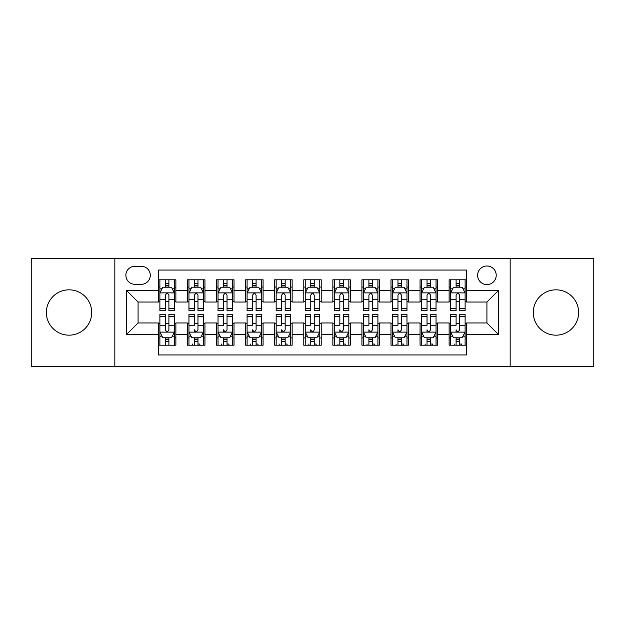 <?xml version="1.0" encoding="UTF-8"?>
<svg xmlns="http://www.w3.org/2000/svg" width="625" height="625" viewBox="0 0 625 625"><rect width="100%" height="100%" fill="white"/><g stroke="black" fill="none" stroke-linecap="round" stroke-linejoin="round"><path stroke-width="0.94" d="M555.961 289.828A22.672 22.672 0 0 0 533.281 312.5A22.672 22.672 0 0 0 555.961 335.172A22.672 22.672 0 0 0 578.633 312.5A22.672 22.672 0 0 0 555.961 289.828M69.039 289.828A22.672 22.672 0 0 0 46.367 312.5A22.672 22.672 0 0 0 69.039 335.172A22.672 22.672 0 0 0 91.719 312.5A22.672 22.672 0 0 0 69.039 289.828M486.922 265.992A9.305 9.305 0 0 0 477.617 275.289A9.305 9.305 0 0 0 486.922 284.594A9.305 9.305 0 0 0 496.219 275.289A9.305 9.305 0 0 0 486.922 265.992M510.172 366.281L593.75 366.281L593.75 258.719L510.172 258.719L510.172 366.281L114.828 366.281L114.828 258.719L31.25 258.719L31.25 366.281L114.828 366.281M466.57 279.797L449.125 279.797L449.125 290.406L437.5 290.406L437.5 302.031L449.125 302.031L449.125 290.406M437.5 290.406L437.5 279.797L420.055 279.797L420.055 290.406L408.43 290.406L408.43 302.031L420.055 302.031L420.055 290.406M408.43 290.406L408.43 279.797L390.992 279.797L390.992 290.406L379.359 290.406L379.359 302.031L390.992 302.031L390.992 290.406M379.359 290.406L379.359 279.797L361.922 279.797L361.922 290.406L350.289 290.406L350.289 302.031L361.922 302.031L361.922 290.406M350.289 290.406L350.289 279.797L332.852 279.797L332.852 290.406L321.219 290.406L321.219 302.031L332.852 302.031L332.852 290.406M321.219 290.406L321.219 279.797L303.781 279.797L303.781 290.406L292.148 290.406L292.148 302.031L303.781 302.031L303.781 290.406M292.148 290.406L292.148 279.797L274.711 279.797L274.711 290.406L263.078 290.406L263.078 302.031L274.711 302.031L274.711 290.406M263.078 290.406L263.078 279.797L245.641 279.797L245.641 290.406L234.008 290.406L234.008 302.031L245.641 302.031L245.641 290.406M234.008 290.406L234.008 279.797L216.57 279.797L216.57 290.406L204.945 290.406L204.945 302.031L216.57 302.031L216.57 290.406M204.945 290.406L204.945 279.797L187.5 279.797L187.5 302.031L175.875 302.031L175.875 279.797L158.43 279.797M158.43 345.203L175.875 345.203L175.875 322.969L187.5 322.969L187.5 345.203L204.945 345.203L204.945 322.969L216.57 322.969L216.57 334.594L204.945 334.594M216.57 334.594L216.57 345.203L234.008 345.203L234.008 322.969L245.641 322.969L245.641 334.594L234.008 334.594M245.641 334.594L245.641 345.203L263.078 345.203L263.078 322.969L274.711 322.969L274.711 334.594L263.078 334.594M274.711 334.594L274.711 345.203L292.148 345.203L292.148 322.969L303.781 322.969L303.781 334.594L292.148 334.594M303.781 334.594L303.781 345.203L321.219 345.203L321.219 322.969L332.852 322.969L332.852 334.594L321.219 334.594M332.852 334.594L332.852 345.203L350.289 345.203L350.289 322.969L361.922 322.969L361.922 334.594L350.289 334.594M361.922 334.594L361.922 345.203L379.359 345.203L379.359 322.969L390.992 322.969L390.992 334.594L379.359 334.594M390.992 334.594L390.992 345.203L408.43 345.203L408.43 322.969L420.055 322.969L420.055 334.594L408.43 334.594M420.055 334.594L420.055 345.203L437.5 345.203L437.5 322.969L449.125 322.969L449.125 334.594L437.5 334.594M134.883 284.305L141.281 284.305A9.008 9.008 0 0 0 150.289 275.289A9.008 9.008 0 0 0 141.281 266.281L134.883 266.281A9.008 9.008 0 0 0 125.875 275.289A9.008 9.008 0 0 0 134.883 284.305M510.172 258.719L114.828 258.719M466.57 290.406L466.57 270.055L158.43 270.055L158.43 302.031L138.078 302.031L138.078 322.969L158.43 322.969L158.43 354.945L466.57 354.945L466.57 322.969L486.922 322.969L486.922 302.031L466.57 302.031L466.57 290.406L498.547 290.406L498.547 334.594L466.57 334.594M158.43 334.594L126.453 334.594L126.453 290.406L158.43 290.406M449.125 334.594L449.125 345.203L466.57 345.203M158.43 287.062L159.883 287.062M165.406 287.062L168.898 287.062M174.422 287.062L175.875 287.062M158.43 301.742L159.883 301.742M165.406 301.742L168.898 301.742M174.422 301.742L175.875 301.742M158.43 323.258L159.883 323.258M165.406 323.258L168.898 323.258M174.422 323.258L175.875 323.258M158.43 337.938L159.883 337.938M165.406 337.938L168.898 337.938M174.422 337.938L175.875 337.938M187.5 301.742L188.953 301.742M194.477 301.742L197.969 301.742M203.492 301.742L204.945 301.742M187.5 287.062L188.953 287.062M194.477 287.062L197.969 287.062M203.492 287.062L204.945 287.062M187.5 323.258L188.953 323.258M194.477 323.258L197.969 323.258M203.492 323.258L204.945 323.258M187.5 337.938L188.953 337.938M194.477 337.938L197.969 337.938M203.492 337.938L204.945 337.938M216.57 323.258L218.023 323.258M223.547 323.258L227.031 323.258M232.555 323.258L234.008 323.258M216.57 337.938L218.023 337.938M223.547 337.938L227.031 337.938M232.555 337.938L234.008 337.938M216.57 287.062L218.023 287.062M223.547 287.062L227.031 287.062M232.555 287.062L234.008 287.062M216.57 301.742L218.023 301.742M223.547 301.742L227.031 301.742M232.555 301.742L234.008 301.742M245.641 323.258L247.094 323.258M252.617 323.258L256.102 323.258M261.625 323.258L263.078 323.258M245.641 337.938L247.094 337.938M252.617 337.938L256.102 337.938M261.625 337.938L263.078 337.938M245.641 287.062L247.094 287.062M252.617 287.062L256.102 287.062M261.625 287.062L263.078 287.062M245.641 301.742L247.094 301.742M252.617 301.742L256.102 301.742M261.625 301.742L263.078 301.742M274.711 323.258L276.164 323.258M281.688 323.258L285.172 323.258M290.695 323.258L292.148 323.258M274.711 337.938L276.164 337.938M281.688 337.938L285.172 337.938M290.695 337.938L292.148 337.938M274.711 287.062L276.164 287.062M281.688 287.062L285.172 287.062M290.695 287.062L292.148 287.062M274.711 301.742L276.164 301.742M281.688 301.742L285.172 301.742M290.695 301.742L292.148 301.742M303.781 323.258L305.234 323.258M310.758 323.258L314.242 323.258M319.766 323.258L321.219 323.258M303.781 337.938L305.234 337.938M310.758 337.938L314.242 337.938M319.766 337.938L321.219 337.938M303.781 287.062L305.234 287.062M310.758 287.062L314.242 287.062M319.766 287.062L321.219 287.062M303.781 301.742L305.234 301.742M310.758 301.742L314.242 301.742M319.766 301.742L321.219 301.742M332.852 323.258L334.305 323.258M339.828 323.258L343.312 323.258M348.836 323.258L350.289 323.258M332.852 337.938L334.305 337.938M339.828 337.938L343.312 337.938M348.836 337.938L350.289 337.938M332.852 287.062L334.305 287.062M339.828 287.062L343.312 287.062M348.836 287.062L350.289 287.062M332.852 301.742L334.305 301.742M339.828 301.742L343.312 301.742M348.836 301.742L350.289 301.742M361.922 323.258L363.375 323.258M368.898 323.258L372.383 323.258M377.906 323.258L379.359 323.258M361.922 337.938L363.375 337.938M368.898 337.938L372.383 337.938M377.906 337.938L379.359 337.938M361.922 287.062L363.375 287.062M368.898 287.062L372.383 287.062M377.906 287.062L379.359 287.062M361.922 301.742L363.375 301.742M368.898 301.742L372.383 301.742M377.906 301.742L379.359 301.742M390.992 323.258L392.445 323.258M397.969 323.258L401.453 323.258M406.977 323.258L408.43 323.258M390.992 337.938L392.445 337.938M397.969 337.938L401.453 337.938M406.977 337.938L408.43 337.938M390.992 287.062L392.445 287.062M397.969 287.062L401.453 287.062M406.977 287.062L408.43 287.062M390.992 301.742L392.445 301.742M397.969 301.742L401.453 301.742M406.977 301.742L408.43 301.742M420.055 323.258L421.508 323.258M427.031 323.258L430.523 323.258M436.047 323.258L437.5 323.258M420.055 337.938L421.508 337.938M427.031 337.938L430.523 337.938M436.047 337.938L437.5 337.938M420.055 287.062L421.508 287.062M427.031 287.062L430.523 287.062M436.047 287.062L437.5 287.062M420.055 301.742L421.508 301.742M427.031 301.742L430.523 301.742M436.047 301.742L437.5 301.742M449.125 323.258L450.578 323.258M456.102 323.258L459.594 323.258M465.117 323.258L466.57 323.258M449.125 337.938L450.578 337.938M456.102 337.938L459.594 337.938M465.117 337.938L466.57 337.938M449.125 287.062L450.578 287.062M456.102 287.062L459.594 287.062M465.117 287.062L466.57 287.062M449.125 301.742L450.578 301.742M456.102 301.742L459.594 301.742M465.117 301.742L466.57 301.742M138.078 302.031L126.453 290.406M138.078 322.969L126.453 334.594M498.547 290.406L486.922 302.031M498.547 334.594L486.922 322.969M168.898 283.578L165.406 283.578M174.422 308.383L168.898 308.383L168.898 310.758L174.422 310.758L174.422 293.023L171.508 287.211L162.789 287.211L159.883 293.023L159.883 310.758L165.406 310.758L165.406 308.383L159.883 308.383M159.883 293.023L159.883 279.797M174.422 293.023L174.422 279.797M165.406 287.211L165.406 279.797M168.898 279.797L168.898 287.211M168.898 308.383L168.898 295.203C167.734 292.961 166.57 292.961 165.406 295.203L165.406 308.383M165.406 341.422L168.898 341.422M159.883 316.617L165.406 316.617L165.406 314.242L159.883 314.242L159.883 331.977L162.789 337.789L171.508 337.789L174.422 331.977L174.422 314.242L168.898 314.242L168.898 316.617L174.422 316.617M174.422 331.977L174.422 345.203M159.883 331.977L159.883 345.203M168.898 337.789L168.898 345.203M165.406 345.203L165.406 337.789M165.406 316.617L165.406 329.797C166.57 332.039 167.734 332.039 168.898 329.797L168.898 316.617M197.969 283.578L194.477 283.578M203.492 308.383L197.969 308.383L197.969 310.758L203.492 310.758L203.492 293.023L200.578 287.211L191.859 287.211L188.953 293.023L188.953 310.758L194.477 310.758L194.477 308.383L188.953 308.383M188.953 293.023L188.953 279.797M203.492 293.023L203.492 279.797M194.477 287.211L194.477 279.797M197.969 279.797L197.969 287.211M197.969 308.383L197.969 295.203C196.805 292.961 195.641 292.961 194.477 295.203L194.477 308.383M227.031 283.578L223.547 283.578M232.555 308.383L227.031 308.383L227.031 310.758L232.555 310.758L232.555 293.023L229.648 287.211L220.93 287.211L218.023 293.023L218.023 310.758L223.547 310.758L223.547 308.383L218.023 308.383M218.023 293.023L218.023 279.797M232.555 293.023L232.555 279.797M223.547 287.211L223.547 279.797M227.031 279.797L227.031 287.211M227.031 308.383L227.031 295.203C225.875 292.961 224.711 292.961 223.547 295.203L223.547 308.383M256.102 283.578L252.617 283.578M261.625 308.383L256.102 308.383L256.102 310.758L261.625 310.758L261.625 293.023L258.719 287.211L250 287.211L247.094 293.023L247.094 310.758L252.617 310.758L252.617 308.383L247.094 308.383M247.094 293.023L247.094 279.797M261.625 293.023L261.625 279.797M252.617 287.211L252.617 279.797M256.102 279.797L256.102 287.211M256.102 308.383L256.102 295.203C254.945 292.961 253.781 292.961 252.617 295.203L252.617 308.383M285.172 283.578L281.688 283.578M290.695 308.383L285.172 308.383L285.172 310.758L290.695 310.758L290.695 293.023L287.789 287.211L279.07 287.211L276.164 293.023L276.164 310.758L281.688 310.758L281.688 308.383L276.164 308.383M276.164 293.023L276.164 279.797M290.695 293.023L290.695 279.797M281.688 287.211L281.688 279.797M285.172 279.797L285.172 287.211M285.172 308.383L285.172 295.203C284.016 292.961 282.852 292.961 281.688 295.203L281.688 308.383M194.477 345.203L194.477 337.789L194.477 341.422L197.969 341.422M188.953 316.617L194.477 316.617L194.477 314.242L188.953 314.242L188.953 331.977L191.859 337.789L200.578 337.789L203.492 331.977L203.492 325.242L203.492 345.203M203.492 319.992L203.492 314.242L197.969 314.242L197.969 316.617L203.492 316.617L203.492 325.242L197.969 325.242L197.969 319.992M203.492 336.133L203.492 341.422M188.953 336.133L188.953 341.422M194.477 316.617L194.477 325.242L188.953 325.242L188.953 345.203M197.969 337.789L197.969 345.203M194.477 319.992L194.477 318.023M197.969 316.617L197.969 329.797C196.797 332.039 195.641 332.039 194.477 329.797L194.477 332.125M192.586 345.164L192.586 344.039M199.852 345.164L199.852 344.039L197.969 344.039M223.547 345.203L223.547 337.789L223.547 341.422L227.031 341.422M218.023 316.617L223.547 316.617L223.547 314.242L218.023 314.242L218.023 331.977L220.93 337.789L229.648 337.789L232.555 331.977L232.555 325.242L232.555 345.203M232.555 319.992L232.555 314.242L227.031 314.242L227.031 316.617L232.555 316.617L232.555 325.242L227.031 325.242L227.031 319.992M232.555 336.133L232.555 341.422M218.023 336.133L218.023 341.422M223.547 316.617L223.547 325.242L218.023 325.242L218.023 345.203M227.031 337.789L227.031 345.203M223.547 319.992L223.547 318.023M227.031 316.617L227.031 329.797C225.867 332.039 224.711 332.039 223.547 329.797L223.547 332.125M221.656 345.164L221.656 344.039M228.922 345.164L228.922 344.039L227.031 344.039M252.617 345.203L252.617 337.789L252.617 341.422L256.102 341.422M247.094 316.617L252.617 316.617L252.617 314.242L247.094 314.242L247.094 331.977L250 337.789L258.719 337.789L261.625 331.977L261.625 325.242L261.625 345.203M261.625 319.992L261.625 314.242L256.102 314.242L256.102 316.617L261.625 316.617L261.625 325.242L256.102 325.242L256.102 319.992M261.625 336.133L261.625 341.422M247.094 336.133L247.094 341.422M252.617 316.617L252.617 325.242L247.094 325.242L247.094 345.203M256.102 337.789L256.102 345.203M252.617 319.992L252.617 318.023M256.102 316.617L256.102 329.797C254.938 332.039 253.781 332.039 252.617 329.797L252.617 332.125M250.727 345.164L250.727 344.039M257.992 345.164L257.992 344.039L256.102 344.039M281.688 345.203L281.688 337.789L281.688 341.422L285.172 341.422M276.164 316.617L281.688 316.617L281.688 314.242L276.164 314.242L276.164 331.977L279.07 337.789L287.789 337.789L290.695 331.977L290.695 325.242L290.695 345.203M290.695 319.992L290.695 314.242L285.172 314.242L285.172 316.617L290.695 316.617L290.695 325.242L285.172 325.242L285.172 319.992M290.695 336.133L290.695 341.422M276.164 336.133L276.164 341.422M281.688 316.617L281.688 325.242L276.164 325.242L276.164 345.203M285.172 337.789L285.172 345.203M281.688 319.992L281.688 318.023M285.172 316.617L285.172 329.797C284.008 332.039 282.844 332.039 281.688 329.797L281.688 332.125M279.797 345.164L279.797 344.039M287.062 345.164L287.062 344.039L285.172 344.039M314.242 283.578L310.758 283.578M319.766 308.383L314.242 308.383L314.242 310.758L319.766 310.758L319.766 293.023L316.859 287.211L308.141 287.211L305.234 293.023L305.234 310.758L310.758 310.758L310.758 308.383L305.234 308.383M305.234 293.023L305.234 279.797M319.766 293.023L319.766 279.797M310.758 287.211L310.758 279.797M314.242 279.797L314.242 287.211M314.242 308.383L314.242 295.203C313.086 292.961 311.922 292.961 310.758 295.203L310.758 308.383M310.758 345.203L310.758 337.789L310.758 341.422L314.242 341.422M305.234 316.617L310.758 316.617L310.758 314.242L305.234 314.242L305.234 331.977L308.141 337.789L316.859 337.789L319.766 331.977L319.766 325.242L319.766 345.203M319.766 319.992L319.766 314.242L314.242 314.242L314.242 316.617L319.766 316.617L319.766 325.242L314.242 325.242L314.242 319.992M319.766 336.133L319.766 341.422M305.234 336.133L305.234 341.422M310.758 316.617L310.758 325.242L305.234 325.242L305.234 345.203M314.242 337.789L314.242 345.203M310.758 319.992L310.758 318.023M314.242 316.617L314.242 329.797C313.078 332.039 311.914 332.039 310.758 329.797L310.758 332.125M308.867 345.164L308.867 344.039M316.133 345.164L316.133 344.039L314.242 344.039M343.312 283.578L339.828 283.578M348.836 308.383L343.312 308.383L343.312 310.758L348.836 310.758L348.836 293.023L345.93 287.211L337.211 287.211L334.305 293.023L334.305 310.758L339.828 310.758L339.828 308.383L334.305 308.383M334.305 293.023L334.305 279.797M348.836 293.023L348.836 279.797M339.828 287.211L339.828 279.797M343.312 279.797L343.312 287.211M343.312 308.383L343.312 295.203C342.156 292.961 340.992 292.961 339.828 295.203L339.828 308.383M339.828 345.203L339.828 337.789L339.828 341.422L343.312 341.422M334.305 316.617L339.828 316.617L339.828 314.242L334.305 314.242L334.305 331.977L337.211 337.789L345.93 337.789L348.836 331.977L348.836 325.242L348.836 345.203M348.836 319.992L348.836 314.242L343.312 314.242L343.312 316.617L348.836 316.617L348.836 325.242L343.312 325.242L343.312 319.992M348.836 336.133L348.836 341.422M334.305 336.133L334.305 341.422M339.828 316.617L339.828 325.242L334.305 325.242L334.305 345.203M343.312 337.789L343.312 345.203M339.828 319.992L339.828 318.023M343.312 316.617L343.312 329.797C342.148 332.039 340.984 332.039 339.828 329.797L339.828 332.125M337.938 345.164L337.938 344.039M345.203 345.164L345.203 344.039L343.312 344.039M372.383 283.578L368.898 283.578M377.906 308.383L372.383 308.383L372.383 310.758L377.906 310.758L377.906 293.023L375 287.211L366.281 287.211L363.375 293.023L363.375 310.758L368.898 310.758L368.898 308.383L363.375 308.383M363.375 293.023L363.375 279.797M377.906 293.023L377.906 279.797M368.898 287.211L368.898 279.797M372.383 279.797L372.383 287.211M372.383 308.383L372.383 295.203C371.219 292.961 370.062 292.961 368.898 295.203L368.898 308.383M368.898 345.203L368.898 337.789L368.898 341.422L372.383 341.422M363.375 316.617L368.898 316.617L368.898 314.242L363.375 314.242L363.375 331.977L366.281 337.789L375 337.789L377.906 331.977L377.906 325.242L377.906 345.203M377.906 319.992L377.906 314.242L372.383 314.242L372.383 316.617L377.906 316.617L377.906 325.242L372.383 325.242L372.383 319.992M377.906 336.133L377.906 341.422M363.375 336.133L363.375 341.422M368.898 316.617L368.898 325.242L363.375 325.242L363.375 345.203M372.383 337.789L372.383 345.203M368.898 319.992L368.898 318.023M372.383 316.617L372.383 329.797C371.219 332.039 370.055 332.039 368.898 329.797L368.898 332.125M367.008 345.164L367.008 344.039M374.273 345.164L374.273 344.039L372.383 344.039M401.453 283.578L397.969 283.578M406.977 308.383L401.453 308.383L401.453 310.758L406.977 310.758L406.977 293.023L404.07 287.211L395.352 287.211L392.445 293.023L392.445 310.758L397.969 310.758L397.969 308.383L392.445 308.383M392.445 293.023L392.445 279.797M406.977 293.023L406.977 279.797M397.969 287.211L397.969 279.797M401.453 279.797L401.453 287.211M401.453 308.383L401.453 295.203C400.289 292.961 399.133 292.961 397.969 295.203L397.969 308.383M397.969 345.203L397.969 337.789L397.969 341.422L401.453 341.422M392.445 316.617L397.969 316.617L397.969 314.242L392.445 314.242L392.445 331.977L395.352 337.789L404.07 337.789L406.977 331.977L406.977 325.242L406.977 345.203M406.977 319.992L406.977 314.242L401.453 314.242L401.453 316.617L406.977 316.617L406.977 325.242L401.453 325.242L401.453 319.992M406.977 336.133L406.977 341.422M392.445 336.133L392.445 341.422M397.969 316.617L397.969 325.242L392.445 325.242L392.445 345.203M401.453 337.789L401.453 345.203M397.969 319.992L397.969 318.023M401.453 316.617L401.453 329.797C400.289 332.039 399.125 332.039 397.969 329.797L397.969 332.125M396.078 345.164L396.078 344.039M403.344 345.164L403.344 344.039L401.453 344.039M430.523 283.578L427.031 283.578M436.047 308.383L430.523 308.383L430.523 310.758L436.047 310.758L436.047 293.023L433.141 287.211L424.422 287.211L421.508 293.023L421.508 310.758L427.031 310.758L427.031 308.383L421.508 308.383M421.508 293.023L421.508 279.797M436.047 293.023L436.047 279.797M427.031 287.211L427.031 279.797M430.523 279.797L430.523 287.211M430.523 308.383L430.523 295.203C429.359 292.961 428.203 292.961 427.031 295.203L427.031 308.383M427.031 345.203L427.031 337.789L427.031 341.422L430.523 341.422M421.508 316.617L427.031 316.617L427.031 314.242L421.508 314.242L421.508 331.977L424.422 337.789L433.141 337.789L436.047 331.977L436.047 325.242L436.047 345.203M436.047 319.992L436.047 314.242L430.523 314.242L430.523 316.617L436.047 316.617L436.047 325.242L430.523 325.242L430.523 319.992M436.047 336.133L436.047 341.422M421.508 336.133L421.508 341.422M427.031 316.617L427.031 325.242L421.508 325.242L421.508 345.203M430.523 337.789L430.523 345.203M427.031 319.992L427.031 318.023M430.523 316.617L430.523 329.797C429.359 332.039 428.195 332.039 427.031 329.797L427.031 332.125M425.148 345.164L425.148 344.039M432.414 345.164L432.414 344.039L430.523 344.039M459.594 283.578L456.102 283.578M465.117 308.383L459.594 308.383L459.594 310.758L465.117 310.758L465.117 293.023L462.211 287.211L453.492 287.211L450.578 293.023L450.578 310.758L456.102 310.758L456.102 308.383L450.578 308.383M450.578 293.023L450.578 279.797M465.117 293.023L465.117 279.797M456.102 287.211L456.102 279.797M459.594 279.797L459.594 287.211M459.594 308.383L459.594 295.203C458.43 292.961 457.266 292.961 456.102 295.203L456.102 308.383M456.102 345.203L456.102 337.789L456.102 341.422L459.594 341.422M450.578 316.617L456.102 316.617L456.102 314.242L450.578 314.242L450.578 331.977L453.492 337.789L462.211 337.789L465.117 331.977L465.117 325.242L465.117 345.203M465.117 319.992L465.117 314.242L459.594 314.242L459.594 316.617L465.117 316.617L465.117 325.242L459.594 325.242L459.594 319.992M465.117 336.133L465.117 341.422M450.578 336.133L450.578 341.422M456.102 316.617L456.102 325.242L450.578 325.242L450.578 345.203M459.594 337.789L459.594 345.203M456.102 319.992L456.102 318.023M459.594 316.617L459.594 329.797C458.43 332.039 457.266 332.039 456.102 329.797L456.102 332.125M454.219 345.164L454.219 344.039M461.484 345.164L461.484 344.039L459.594 344.039M187.5 334.594L175.875 334.594M187.5 290.406L175.875 290.406M174.344 292.875L159.953 292.875M159.883 288.812L161.992 288.812M172.312 288.812L174.422 288.812M165.406 299.758L159.883 299.758M174.422 299.758L168.898 299.758M168.898 285.422L165.406 285.422M159.953 332.125L174.344 332.125M174.422 336.188L172.312 336.188M161.992 336.188L159.883 336.188M168.898 325.242L174.422 325.242M159.883 325.242L165.406 325.242M165.406 339.578L168.898 339.578M203.414 292.875L189.023 292.875M188.953 288.812L191.062 288.812M201.383 288.812L203.492 288.812M194.477 299.758L188.953 299.758M203.492 299.758L197.969 299.758M197.969 285.422L194.477 285.422M232.484 292.875L218.094 292.875M218.023 288.812L220.133 288.812M230.453 288.812L232.555 288.812M223.547 299.758L218.023 299.758M232.555 299.758L227.031 299.758M227.031 285.422L223.547 285.422M261.555 292.875L247.164 292.875M247.094 288.812L249.203 288.812M259.523 288.812L261.625 288.812M252.617 299.758L247.094 299.758M261.625 299.758L256.102 299.758M256.102 285.422L252.617 285.422M290.625 292.875L276.234 292.875M276.164 288.812L278.273 288.812M288.594 288.812L290.695 288.812M281.688 299.758L276.164 299.758M290.695 299.758L285.172 299.758M285.172 285.422L281.688 285.422M189.023 332.125L203.414 332.125M203.492 336.188L201.383 336.188M191.062 336.188L188.953 336.188M194.477 339.578L197.969 339.578M218.094 332.125L232.484 332.125M232.555 336.188L230.453 336.188M220.133 336.188L218.023 336.188M223.547 339.578L227.031 339.578M247.164 332.125L261.555 332.125M261.625 336.188L259.523 336.188M249.203 336.188L247.094 336.188M252.617 339.578L256.102 339.578M276.234 332.125L290.625 332.125M290.695 336.188L288.594 336.188M278.273 336.188L276.164 336.188M281.688 339.578L285.172 339.578M319.695 292.875L305.305 292.875M305.234 288.812L307.336 288.812M317.664 288.812L319.766 288.812M310.758 299.758L305.234 299.758M319.766 299.758L314.242 299.758M314.242 285.422L310.758 285.422M305.305 332.125L319.695 332.125M319.766 336.188L317.664 336.188M307.336 336.188L305.234 336.188M310.758 339.578L314.242 339.578M348.766 292.875L334.375 292.875M334.305 288.812L336.406 288.812M346.727 288.812L348.836 288.812M339.828 299.758L334.305 299.758M348.836 299.758L343.312 299.758M343.312 285.422L339.828 285.422M334.375 332.125L348.766 332.125M348.836 336.188L346.727 336.188M336.406 336.188L334.305 336.188M339.828 339.578L343.312 339.578M377.836 292.875L363.445 292.875M363.375 288.812L365.477 288.812M375.797 288.812L377.906 288.812M368.898 299.758L363.375 299.758M377.906 299.758L372.383 299.758M372.383 285.422L368.898 285.422M363.445 332.125L377.836 332.125M377.906 336.188L375.797 336.188M365.477 336.188L363.375 336.188M368.898 339.578L372.383 339.578M406.906 292.875L392.516 292.875M392.445 288.812L394.547 288.812M404.867 288.812L406.977 288.812M397.969 299.758L392.445 299.758M406.977 299.758L401.453 299.758M401.453 285.422L397.969 285.422M392.516 332.125L406.906 332.125M406.977 336.188L404.867 336.188M394.547 336.188L392.445 336.188M397.969 339.578L401.453 339.578M435.977 292.875L421.586 292.875M421.508 288.812L423.617 288.812M433.938 288.812L436.047 288.812M427.031 299.758L421.508 299.758M436.047 299.758L430.523 299.758M430.523 285.422L427.031 285.422M421.586 332.125L435.977 332.125M436.047 336.188L433.938 336.188M423.617 336.188L421.508 336.188M427.031 339.578L430.523 339.578M465.047 292.875L450.656 292.875M450.578 288.812L452.688 288.812M463.008 288.812L465.117 288.812M456.102 299.758L450.578 299.758M465.117 299.758L459.594 299.758M459.594 285.422L456.102 285.422M450.656 332.125L465.047 332.125M465.117 336.188L463.008 336.188M452.688 336.188L450.578 336.188M456.102 339.578L459.594 339.578"/></g></svg>
